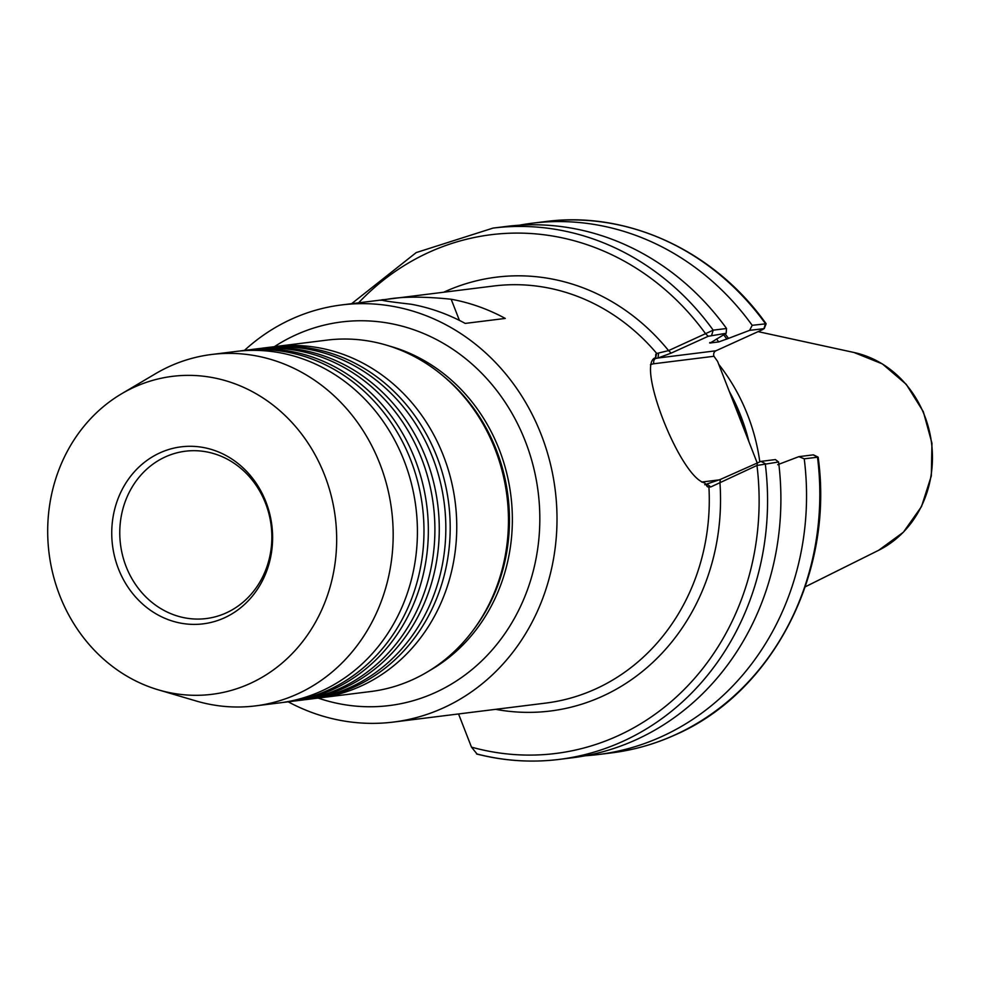 <?xml version="1.0" encoding="UTF-8"?>
<svg xmlns="http://www.w3.org/2000/svg" width="981" height="981" viewBox="0 0 981 981"><rect width="100%" height="100%" fill="white"/><g stroke="black" fill="none" stroke-linecap="round" stroke-linejoin="round"><path stroke-width="1.47" d="M239.131 351.1A177.071 159.412 82.9 0 1 242.405 350.646A177.071 159.412 82.9 0 1 418.004 482.848A177.071 159.412 82.9 0 1 328.157 690.183A177.071 159.412 82.9 0 1 286.158 702.065A177.071 159.412 82.9 0 1 282.884 702.433M250.057 349.739A177.071 159.412 82.9 0 1 253.331 349.285A177.071 159.412 82.9 0 1 428.93 481.487A177.071 159.412 82.9 0 1 339.083 688.821A177.071 159.412 82.9 0 1 297.084 700.704A177.071 159.412 82.9 0 1 293.81 701.084M260.983 348.378A177.071 159.412 82.9 0 1 264.245 347.924A177.071 159.412 82.9 0 1 439.856 480.126A177.071 159.412 82.9 0 1 350.009 687.46A177.071 159.412 82.9 0 1 308.009 699.343A177.071 159.412 82.9 0 1 304.735 699.723M271.909 347.016A177.071 159.412 82.9 0 1 275.171 346.575A177.071 159.412 82.9 0 1 450.782 478.765A177.071 159.412 82.9 0 1 360.922 686.099A177.071 159.412 82.9 0 1 318.935 697.982A177.071 159.412 82.9 0 1 315.649 698.362M385.19 299.622C401.339 296.483 423.338 296.36 451.174 299.242A210.155 189.21 82.9 0 1 505.264 318.433L465.215 323.411A210.155 189.21 -97.1 0 0 411.113 304.233C384.577 301.192 375.931 299.659 385.19 299.622L380.836 300.358M121.534 393.822L155.403 373.773A177.071 159.412 82.9 0 1 169.615 366.367A177.071 159.412 82.9 0 1 211.602 354.484A177.071 159.412 82.9 0 1 387.201 486.686A177.071 159.412 82.9 0 1 297.353 694.021A177.071 159.412 82.9 0 1 255.367 705.903A177.071 159.412 82.9 0 1 196.151 700.986L158.407 689.864A160.197 144.232 82.9 0 1 49.05 553.161A160.197 144.232 82.9 0 1 121.534 393.822A160.197 144.232 82.9 0 1 134.385 387.115A160.197 144.232 82.9 0 1 324.613 475.16A160.197 144.232 82.9 0 1 249.971 683.561A160.197 144.232 82.9 0 1 158.407 689.864M211.602 354.484L235.845 351.468A177.071 159.412 82.9 0 1 411.444 483.658A177.071 159.412 82.9 0 1 321.596 691.004A177.071 159.412 82.9 0 1 279.61 702.887L255.367 705.903M160.001 452.83A89.185 80.295 82.9 0 1 265.9 501.843A89.185 80.295 82.9 0 1 224.355 617.858A89.185 80.295 82.9 0 1 118.456 568.845A89.185 80.295 82.9 0 1 160.001 452.83M165.409 456.876A84.317 75.917 82.9 0 1 185.397 451.211A84.317 75.917 82.9 0 1 269.015 514.167A84.317 75.917 82.9 0 1 226.231 612.892A84.317 75.917 82.9 0 1 206.243 618.557A84.317 75.917 82.9 0 1 122.613 555.602A84.317 75.917 82.9 0 1 165.409 456.876M242.405 350.646L246.771 350.107A177.071 159.412 82.9 0 1 422.37 482.296A177.071 159.412 82.9 0 1 332.522 689.643A177.071 159.412 82.9 0 1 290.535 701.525L286.158 702.065M253.331 349.285L257.696 348.745A177.071 159.412 82.9 0 1 433.295 480.935A177.071 159.412 82.9 0 1 343.448 688.282A177.071 159.412 82.9 0 1 301.461 700.164L297.084 700.704M264.245 347.924L268.622 347.384A177.071 159.412 82.9 0 1 444.221 479.586A177.071 159.412 82.9 0 1 354.374 686.921A177.071 159.412 82.9 0 1 312.387 698.803L308.009 699.343M655.553 357.795L655.811 354.166L656.608 353.503L668.564 350.609L713.199 330.168A267.703 241.019 82.9 0 0 493.026 228.095L506.368 226.439A267.703 241.019 82.9 0 1 726.541 328.5L726.161 333.282L708.233 336.275L671.176 353.111L658.03 358.004L715.922 350.793A4.218 3.801 82.9 0 0 713.96 356.275L717.602 361.4L729.692 392.412A192.153 172.999 82.9 0 1 747.559 438.237L757.111 462.738M275.171 346.575L326.881 340.125A177.071 159.412 82.9 0 1 502.493 472.327A177.071 159.412 82.9 0 1 412.633 679.661A177.071 159.412 82.9 0 1 370.646 691.544L318.935 697.982M244.441 350.401A210.155 189.21 82.9 0 1 291.651 319.07A210.155 189.21 82.9 0 1 341.486 304.956A210.155 189.21 82.9 0 1 549.912 461.867A210.155 189.21 82.9 0 1 443.265 707.951A210.155 189.21 82.9 0 1 393.43 722.065A210.155 189.21 82.9 0 1 288.193 701.82M725.106 333.896A244.244 219.891 82.9 0 1 728.491 338.384L718.73 341.928L710.244 342.982L726.161 333.282M704.738 484.724L720.422 479.415L760.962 461.377L775.395 459.574L778.583 462.002L756.964 465.46L710.784 486.944L707.546 486.858L704.701 482.946C680.005 477.367 634.989 361.879 655.86 357.66L655.774 357.697M778.583 462.002A267.703 241.019 82.9 0 1 636.019 739.772A267.703 241.019 82.9 0 1 572.536 757.749L559.195 759.404A267.703 241.019 82.9 0 1 477.024 753.997L471.481 747.13L458.544 713.947M804.236 458.814L798.853 456.656L813.224 454.865L817.504 457.158A267.703 241.019 82.9 0 1 674.94 734.928A267.703 241.019 82.9 0 1 611.457 752.905C633.554 750.134 654.83 744.113 675.271 734.843C772.967 692.451 834.328 572.781 818.142 457.158L804.236 458.814A267.703 241.019 82.9 0 1 661.672 736.584A267.703 241.019 82.9 0 1 598.189 754.548A267.703 241.019 82.9 0 1 585.314 755.762M777.725 464.687L798.853 456.656M706.847 486.11L707.546 486.858M760.962 461.377L765.254 463.657A267.703 241.019 82.9 0 1 622.677 741.44A267.703 241.019 82.9 0 1 559.195 759.404C531.469 762.813 503.927 760.998 476.545 753.96L477.024 753.997M519.243 225.225A267.703 241.019 82.9 0 1 532.021 223.239A267.703 241.019 82.9 0 1 752.194 325.312L766.136 323.779L764.248 328.635L749.619 330.352L728.491 338.384M749.619 330.352L752.194 325.312M709.888 342.504A236.09 212.558 82.9 0 1 710.244 342.982L709.619 342.921M711.716 335.073L713.199 330.168L726.541 328.5M718.766 364.38A187.396 168.72 82.9 0 1 759.785 461.671M729.324 391.468A187.396 168.72 82.9 0 1 748.969 441.867M729.692 392.412L747.559 438.237M715.922 350.793L762.826 329.481L763.978 328.574L765.462 323.656A267.703 241.019 82.9 0 0 545.289 221.596C627.546 210.559 714.376 250.854 766.136 323.779M654.229 358.592A68.253 28.596 -114.4 0 1 654.376 358.555L655.676 357.746M658.607 353.111L658.03 358.004L655.516 358.482A4.218 3.801 82.9 0 0 653.959 363.743A64.035 26.83 65.6 0 0 650.428 364.76M471.481 747.13A261.387 235.33 82.9 0 0 617.674 735.922A261.387 235.33 82.9 0 0 756.964 465.46L757.479 462.578M495.638 709.337A218.591 196.801 82.9 0 0 719.907 482.296L720.422 479.415M707.264 484.295L710.784 486.944M708.233 336.275L705.621 333.773A261.387 235.33 82.9 0 0 358.568 302.835M671.176 353.111L668.564 350.609A218.591 196.801 82.9 0 0 444.528 291.848A218.591 196.801 82.9 0 0 443.694 292.24M451.174 299.242L459.415 320.395M429.482 670.661A174.532 157.144 -97.1 0 0 510.88 495.65A174.532 157.144 -97.1 0 0 389.04 345.95M274.373 346.673A193.282 174.017 82.9 0 1 295.784 334.926A193.282 174.017 82.9 0 1 525.276 441.156A193.282 174.017 82.9 0 1 435.221 692.586A193.282 174.017 82.9 0 1 318.138 698.08M442.971 375.809A174.532 157.144 82.9 0 1 474.436 628.49M393.43 722.065L545.706 703.095A210.155 189.21 -97.1 0 0 595.553 688.993A210.155 189.21 -97.1 0 0 708.944 487.385M656.743 353.479A210.155 189.21 -97.1 0 0 493.774 285.998L341.486 304.956M723.635 334.766A242.417 218.248 82.9 0 1 726.909 339.107M716.486 338.985A236.09 212.558 82.9 0 1 718.73 341.928M878.669 550.28L903.366 532.242L921.49 506.601L931.325 475.92L931.95 443.216L923.317 411.664L906.26 384.331L882.397 363.926L854.034 352.498A104.526 94.102 82.9 0 1 931.558 443.265A104.526 94.102 82.9 0 1 878.669 550.28L805.217 586.834M713.96 356.275L653.959 363.743M701.709 482.051L719.465 479.844M655.798 357.194L656.608 353.503M598.189 754.548L611.457 752.905M532.021 223.239L545.289 221.596M493.026 228.095L416.214 252.583L351.59 303.705M854.034 352.498L758.08 331.627M818.117 457.134L813.47 454.877"/></g></svg>
